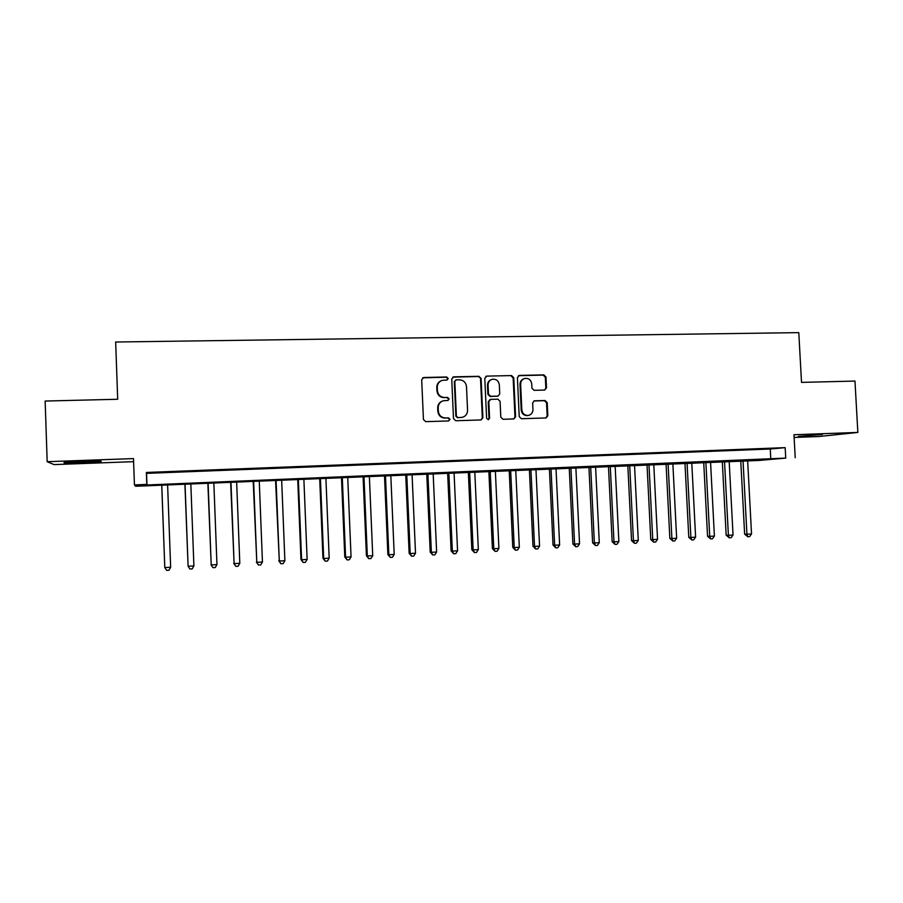 <?xml version="1.0" encoding="UTF-8"?>
<svg xmlns="http://www.w3.org/2000/svg" width="903" height="903" viewBox="0 0 903 903"><rect width="100%" height="100%" fill="white"/><g stroke="black" fill="none" stroke-linecap="round" stroke-linejoin="round"><path stroke-width="1.35" d="M448.215 378.504L446.646 377.002L423.755 377.499L421.69 379.757L423.439 419.511L425.708 421.656L448.61 420.956L450.044 419.376L448.475 417.875L445.529 417.965C441.33 417.66 438.937 415.38 438.327 411.113L438.181 407.817C438.294 404.059 440.1 401.688 443.621 400.706L447.944 400.481L449.13 398.923L447.561 397.422L444.615 397.501C440.427 397.185 438.023 394.893 437.413 390.638L437.266 387.331C437.368 383.673 439.118 381.337 442.526 380.298L447.075 380.039L448.215 378.504M447.064 380.039L447.707 378.718L446.15 377.217L422.672 377.826M448.712 420.945L449.536 419.523L447.967 418.033L445.529 417.965M447.888 400.481L448.622 399.115L447.053 397.613L444.615 397.501M822.407 434.524L798.466 436.341L822.407 434.524M81.699 461.41C67.748 461.986 62.014 462.471 64.485 462.867L83.674 462.641C97.422 462.076 103.123 461.591 100.764 461.196L81.699 461.41M544.543 390.062L546.507 387.85L545.988 376.991L543.832 374.88L519.383 375.411L517.408 377.623L519.225 416.61L521.415 418.721L546.112 417.942L547.828 415.741L547.207 402.603L545.04 400.503L534.316 400.819L532.635 403.009L532.951 409.544C532.849 412.716 531.325 414.68 528.357 415.425C524.632 415.561 522.465 413.698 521.832 409.86L520.636 384.204C520.704 381.156 522.16 379.215 524.97 378.402C528.808 378.143 531.066 379.994 531.743 383.944L531.946 388.211L534.113 390.322L544.543 390.062M785.734 458.103L759.152 460.44L135.631 486.265L134.434 484.911L146.805 484.403L146.975 484.99L785.734 458.103L785.17 447.64L146.376 472.461L146.805 484.403M134.434 484.911L133.486 458.589L47.182 461.704L45.15 401.045L117.695 399.261L115.663 342.011L798.794 332.631L801.514 382.387L854.972 381.066L857.85 432.435L793.974 434.738L795.216 457.719M481.096 378.436L478.872 376.303L453.769 376.844L451.726 379.079L453.498 418.608L455.744 420.742L481.141 419.94L482.891 417.717L481.096 378.436L478.319 376.517L452.753 377.138M486.796 376.122L511.572 375.58L513.762 377.702L515.579 416.723L513.841 418.936L503.005 419.285L500.804 417.175L500.07 401.293L497.869 399.171L490.826 399.352L488.816 401.598L489.573 418.168L488.354 419.726L486.615 418.258L484.787 378.346L486.796 376.122L511.572 375.58M794.121 437.436L818.818 436.533L857.85 432.435M47.182 461.704L54.045 464.594L133.599 461.67M171.909 471.919L157.382 472.63L171.909 471.919M195.917 470.982L181.413 471.693L195.917 470.982M219.7 470.057L205.229 470.768L219.7 470.057M243.268 469.131L228.82 469.842L243.268 469.131M266.622 468.228L252.197 468.939L266.622 468.228M289.761 467.325L275.37 468.036L289.761 467.325M312.698 466.433L298.329 467.133L312.698 466.433M335.419 465.542L321.073 466.253L335.419 465.542M357.938 464.673L343.625 465.372L357.938 464.673M380.253 463.803L365.963 464.503L380.253 463.803M402.377 462.934L388.109 463.634L402.377 462.934M424.297 462.088L410.064 462.787L424.297 462.088M446.026 461.241L431.826 461.93L446.026 461.241M467.573 460.395L453.385 461.094L467.573 460.395M488.918 459.571L474.775 460.259L488.918 459.571M510.093 458.747L495.961 459.435L510.093 458.747M531.077 457.923L516.979 458.611L531.077 457.923M551.88 457.121L537.804 457.81L551.88 457.121M572.502 456.308L558.449 456.997L572.502 456.308M592.944 455.518L578.925 456.207L592.944 455.518M613.216 454.728L599.231 455.405L613.216 454.728M633.319 453.949L619.356 454.627L633.319 453.949M653.253 453.171L639.313 453.848L653.253 453.171M673.017 452.403L659.111 453.08L673.017 452.403M692.612 451.635L678.74 452.313L692.612 451.635M712.049 450.879L698.2 451.556L712.049 450.879M731.317 450.123L717.501 450.8L731.317 450.123M750.438 449.378L736.645 450.055L750.438 449.378M146.376 472.461L146.557 473.364L770.259 449.017L785.17 447.64M755.63 449.31L769.39 448.644L755.63 449.31M146.557 473.364L146.975 484.99M770.259 449.017L770.801 459.243M441.082 380.806C438.237 382.093 436.804 384.339 436.781 387.545L437.266 387.331M444.107 397.692C439.93 397.376 437.537 395.085 436.928 390.841L436.781 387.545M442.391 401.079C439.309 402.275 437.741 404.578 437.684 407.987L438.181 407.817M445.021 418.123C440.833 417.818 438.44 415.538 437.831 411.283L437.684 407.987M481.039 419.951L482.315 417.863L480.531 378.65M456.263 379.858L454.83 381.427L456.387 416.102L457.956 417.592L461.986 417.4C465.587 416.475 467.438 414.093 467.562 410.278L466.49 386.642C465.892 382.409 463.51 380.118 459.356 379.791L456.263 379.858M455.507 380.095L454.83 381.427M462.415 417.31L457.437 417.739L455.868 416.249L454.311 381.642M513.683 418.958L514.958 416.881L513.141 377.928L510.963 375.806M490.036 399.532L488.241 401.767L488.997 418.315L489.573 418.168M488.184 419.737L488.997 418.315M499.314 384.825C498.625 380.818 496.323 378.967 492.417 379.249C489.584 380.084 488.139 382.025 488.06 385.084L488.478 394.182L490.679 396.304L498.061 396.09L499.731 393.9L499.314 384.825M491.367 379.599C488.816 380.569 487.53 382.466 487.485 385.299L488.06 385.084M497.937 396.135L490.103 396.496L487.902 394.374L487.485 385.299M524 378.707C521.392 379.621 520.06 381.529 520.004 384.418L520.636 384.204M528.436 415.414L527.724 415.583C524.011 415.707 521.832 413.856 521.2 410.03L520.004 384.418M545.897 417.965L547.162 415.899L546.541 402.772L544.374 400.684L533.82 400.977M544.712 390.051L545.841 388.053L545.322 377.206L543.166 375.106L518.457 375.671M161.716 484.64L164.797 567.592L170.644 567.253L167.597 484.403M161.761 484.64L164.797 567.592L166.637 570.369L168.974 570.233L170.644 567.253M184.889 483.681L188.106 566.249L193.897 565.921L190.815 483.444M185.025 483.681L188.106 566.249L189.912 569.025L192.226 568.89L193.897 565.921M207.848 482.733L211.212 564.928L216.957 564.601L213.83 482.484M208.096 482.721L211.212 564.928L212.961 567.682L210.963 564.68M216.957 564.601L215.264 567.558L212.961 567.682M230.615 481.796L234.103 563.619L239.803 563.291L236.631 481.547M230.954 481.784L234.103 563.619L235.818 566.362L233.753 563.37M239.803 563.291L238.099 566.226L235.818 566.362M253.179 480.859L256.802 562.321L262.446 561.993L259.24 480.61M253.608 480.847L256.802 562.321L258.472 565.052L256.362 562.072M262.446 561.993L260.73 564.917L258.472 565.052M275.539 479.944L279.298 561.023L284.885 560.707L281.646 479.685M276.07 479.922L279.298 561.023L280.923 563.754L278.756 560.797M284.885 560.707L283.158 563.619L280.923 563.754M297.708 479.019L300.959 559.521L301.591 559.747L307.133 559.431L303.859 478.771M298.329 478.996L301.591 559.747L303.182 562.467L300.959 559.521M307.133 559.431L305.395 562.332L303.182 562.467M319.685 478.116L322.969 558.257L323.692 558.483L329.189 558.167L325.881 477.856M320.396 478.082L323.692 558.483L325.238 561.192L322.969 558.257M329.189 558.167L327.439 561.056L325.238 561.192M341.469 477.213L344.788 557.016L345.601 557.23L351.053 556.914L347.711 476.953M342.271 477.179L345.601 557.23L347.113 559.916L344.788 557.016M351.053 556.914L349.292 559.792L347.113 559.916M363.074 476.321L366.426 555.774L367.318 555.977L372.725 555.672L369.35 476.062M363.954 476.287L367.318 555.977L368.785 558.664L366.426 555.774M372.725 555.672L370.952 558.539L368.785 558.664M384.486 475.441L387.872 554.544L388.854 554.747L394.205 554.442L390.796 475.181M385.457 475.396L388.854 554.747L390.288 557.422L387.872 554.544M394.205 554.442L392.421 557.298L390.288 557.422M405.718 474.56L409.138 553.325L410.199 553.528L415.504 553.223L412.061 474.301M406.768 474.515L410.199 553.528L411.587 556.192L409.138 553.325M415.504 553.223L413.709 556.067L411.587 556.192M426.758 473.691L430.212 552.117L431.363 552.309L436.623 552.004L433.158 473.432M427.898 473.646L431.363 552.309L432.718 554.961L430.212 552.117M436.623 552.004L434.817 554.848L432.718 554.961M447.628 472.833L451.116 550.92L452.347 551.101L457.561 550.807L454.062 472.562M448.847 472.777L452.347 551.101L453.667 553.753L451.116 550.92M457.561 550.807L455.755 553.629L453.667 553.753M468.33 471.976L471.84 549.735L473.149 549.916L478.33 549.622L474.786 471.705M469.628 471.919L473.149 549.916L474.436 552.557L471.84 549.735M478.33 549.622L476.502 552.433L474.436 552.557M488.85 471.129L492.395 548.561L493.783 548.731L498.907 548.437L495.352 470.858M490.227 471.073L493.783 548.731L495.025 551.361L492.395 548.561M498.907 548.437L497.079 551.236L495.025 551.361M509.202 470.282L512.769 547.387L514.236 547.557L519.327 547.263L515.737 470.011M510.646 470.226L514.236 547.557L515.444 550.175L512.769 547.387M519.327 547.263L517.487 550.062L515.444 550.175M529.384 469.447L532.973 546.236L534.52 546.394L539.565 546.112L535.942 469.176M530.908 469.391L534.52 546.394L535.693 549.001L532.973 546.236M539.565 546.112L537.714 548.889L535.693 549.001M549.396 468.623L553.02 545.085L554.634 545.243L559.634 544.961L555.988 468.352M550.999 468.555L554.634 545.243L555.785 547.839L553.02 545.085M559.634 544.961L557.783 547.726L555.785 547.839M569.24 467.799L572.897 543.945L574.579 544.103L579.545 543.809L575.866 467.528M570.91 467.731L574.579 544.103L575.696 546.687L572.897 543.945M579.545 543.809L577.672 546.575L575.696 546.687M588.925 466.986L592.605 542.816L594.366 542.963L599.287 542.68L595.585 466.716M590.675 466.919L594.366 542.963L595.449 545.547L592.605 542.816M599.287 542.68L597.414 545.435L595.449 545.547M608.453 466.185L612.155 541.698L613.984 541.845L618.871 541.563L615.135 465.903M610.27 466.106L613.984 541.845L615.033 544.419L612.155 541.698M618.871 541.563L616.986 544.306L615.033 544.419M627.811 465.384L631.547 540.592L633.443 540.728L638.286 540.445L634.527 465.101M629.696 465.305L633.443 540.728L634.459 543.29L631.547 540.592M638.286 540.445L636.389 543.177L634.459 543.29M647.022 464.594L650.77 539.486L652.745 539.622L657.542 539.339L653.772 464.311M648.975 464.514L652.745 539.622L653.727 542.172L650.77 539.486M657.542 539.339L655.646 542.06L653.727 542.172M666.064 463.803L669.845 538.391L671.888 538.527L676.652 538.244L672.848 463.521M668.096 463.724L671.888 538.527L672.837 541.066L669.845 538.391M676.652 538.244L674.744 540.953L672.837 541.066M684.971 463.025L688.775 537.308L690.874 537.432L695.603 537.161L691.777 462.742M687.059 462.934L690.874 537.432L691.8 539.971L688.775 537.308M695.603 537.161L693.685 539.859L691.8 539.971M703.708 462.246L707.546 536.235L709.713 536.348L714.397 536.089L710.548 461.964M705.864 462.155L709.713 536.348L710.605 538.888L707.546 536.235M714.397 536.089L712.467 538.775L710.605 538.888M722.31 461.478L726.159 535.174L728.394 535.287L733.044 535.016L729.161 461.196M724.522 461.388L728.394 535.287L729.252 537.804L726.159 535.174M733.044 535.016L731.114 537.691L729.252 537.804M740.753 460.722L744.625 534.113L746.928 534.215L751.533 533.955L747.639 460.428M743.034 460.62L746.928 534.215L747.752 536.732L744.625 534.113M751.533 533.955L749.603 536.63L747.752 536.732M482.315 417.863L482.891 417.717M513.141 377.928L513.762 377.702M514.958 416.881L515.579 416.723M488.241 401.767L488.816 401.598M487.902 394.374L488.478 394.182M490.103 396.496L490.679 396.304M497.147 396.315L497.734 396.124M521.2 410.03L521.832 409.86M533.966 400.966L534.61 400.785M544.374 400.684L545.04 400.503M546.541 402.772L547.207 402.603M547.162 415.899L547.828 415.741M518.762 375.637L519.383 375.411M543.166 375.106L543.832 374.88M545.322 377.206L545.988 376.991M545.841 388.053L546.507 387.85M497.474 396.282L498.061 396.09M485.848 376.393L486.412 376.167M527.724 415.583L528.357 415.425"/></g></svg>
